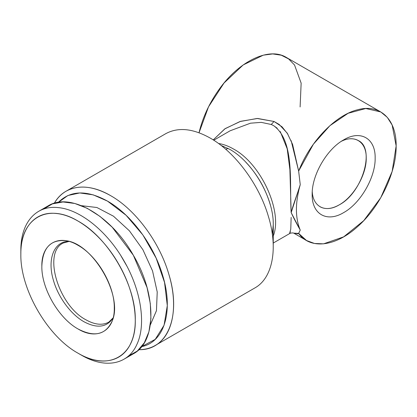 <?xml version="1.0" encoding="UTF-8"?>
<svg xmlns="http://www.w3.org/2000/svg" width="417" height="417" viewBox="0 0 417 417"><rect width="100%" height="100%" fill="white"/><g stroke="black" fill="none" stroke-linecap="round" stroke-linejoin="round"><path stroke-width="0.63" d="M343.66 212.607C326.834 222.834 311.723 214.109 312.166 194.426C311.723 175.249 326.834 149.083 343.66 139.877C360.486 129.651 375.597 138.371 375.154 158.059C375.597 177.235 360.486 203.402 343.66 212.607C326.834 222.824 311.734 214.103 312.166 194.426C311.734 175.239 326.829 149.093 343.66 139.877C360.491 129.661 375.587 138.376 375.154 158.059C375.587 177.241 360.491 203.392 343.66 212.607M298.645 233.4C310.139 249.747 335.607 246.807 357.666 226.572C379.913 207.061 396.531 172.263 396.15 145.94C396.525 119.184 379.923 103.557 357.666 109.744C335.617 114.972 310.139 141.436 298.645 171.064L313.386 144.209L329.925 125.673L348.132 113.273L365.798 108.509L380.773 111.959L387.304 117.37L392.152 125.048L396.15 145.934L392.152 171.439L380.773 197.668L363.749 220.64L343.66 236.851L323.576 243.836L314.501 243.471L306.547 240.526L298.645 233.4L300.245 230.085C295.158 217.877 295.158 202.735 300.245 184.648L298.645 171.064L300.245 184.648L291.17 212.607L300.245 230.085L298.645 233.4L293.745 233.139L306.172 240.312M293.792 233.155L293.537 233.067C291.822 232.582 289.372 233.51 289.513 233.65L290.758 229.23L291.155 217.393M298.145 233.807L293.75 233.139M380.283 111.673L286.297 57.405C269.085 46.688 238.905 61.122 218.909 89.66C209.256 103.249 202.626 117.62 199.024 132.783L208.531 106.809L224.023 83.025L243.21 64.927L263.273 55.174L272.702 53.929L281.267 55.2L288.632 58.938L294.538 65.005L301.147 83.145L300.11 106.955M277.206 128.222L273.719 125.705L271.274 124.49L274.011 121.472L257.08 118.48L239.937 121.55L224.768 128.9L213.233 139.898L225.18 128.613L240.645 121.321L257.68 118.464L274.011 121.472L279.213 124.475L287.261 133.174L292.593 144.407L298.645 171.064L291.139 140.654M280.245 131.532L287.198 148.817L289.888 169.563L291.17 212.607C293.865 218.383 296.888 224.21 300.245 230.085C295.153 217.882 295.153 202.74 300.245 184.648C297.681 193.321 293.417 203.715 291.17 212.607C289.231 184.043 295.168 141.368 273.719 125.705L271.274 124.49L274.011 121.472L281.981 126.758L287.892 134.185M227.776 148.264L227.859 148.535M350.202 138.804C353.246 138.621 355.951 139.205 358.312 140.56C375.561 148.478 362.342 192.956 339.198 204.877C331.781 209.037 325.406 209.668 320.084 206.775L320.084 206.775M81.466 205.685L96.885 207.499L113.466 216.188L129.385 230.794L142.906 249.72L152.533 270.888L157.225 291.983L156.458 310.686L150.318 324.947L156.453 310.675L157.219 291.978L152.533 270.888L142.906 249.72L129.39 230.799L113.466 216.194L96.89 207.504L81.471 205.69M107.456 201.088L93.194 194.848L79.756 192.946L67.914 195.5L58.349 202.354C70.541 190.267 86.908 189.85 107.456 201.088C131.115 214.416 153.956 245.222 162.739 275.663C173.654 310.92 164.376 342.169 141.65 346.626L155.239 339.365L164.079 325.218L167.29 305.598L164.548 282.46L156.13 258.097L142.875 234.938L126.09 215.287L107.456 201.088M43.509 209.141L52.412 203.877L63.003 201.958L74.805 203.475L87.309 208.354L99.96 216.387L112.204 227.208L133.346 255.24L147.05 287.563L150.302 303.576L150.933 318.546L148.905 331.817L144.313 342.8L137.36 351.01L128.347 356.087M78.062 328.977C58.714 318.39 41.34 288.298 41.846 266.244C41.34 243.606 58.714 233.577 78.062 245.337C97.416 255.923 114.79 286.015 114.279 308.064C114.79 330.707 97.416 340.736 78.062 328.977C58.708 318.374 41.351 288.309 41.846 266.244C42.628 248.125 50.394 239.587 65.141 240.63C92.673 242.428 124.104 296.868 111.897 321.611C105.428 334.903 94.148 337.358 78.062 328.977M78.062 353.22C108.634 371.782 136.067 355.946 135.275 320.188C136.067 285.343 108.634 237.831 78.062 221.093C47.491 202.532 20.063 218.367 20.85 254.125C20.063 288.971 47.491 336.483 78.062 353.22C47.491 336.477 20.068 288.976 20.85 254.125C20.574 227.844 35.164 211.049 56.17 213.478C76.963 215.193 102.723 235.98 118.522 263.799C134.712 291.389 139.836 324.092 130.922 342.956C122.52 362.363 100.685 366.6 78.062 353.22L81.211 355.039C105.079 369.16 128.118 364.682 136.979 344.207C146.388 324.306 140.982 289.805 123.896 260.693C107.226 231.341 80.048 209.412 58.114 207.603C35.951 205.044 20.558 222.761 20.85 250.487L20.85 254.125M81.211 355.039L79.621 354.096M37.785 211.852L47.976 205.951C70.202 191.773 111.12 215.396 133.346 255.24C156.735 294.407 156.735 341.659 133.346 353.814L123.896 359.266M120.794 255.569L126.784 265.947M63.181 243.033C42.586 252.493 58.37 305.609 86.006 319.844C94.867 324.807 102.478 325.562 108.832 322.106C102.478 325.562 94.867 324.807 86.006 319.844C58.37 305.609 42.586 252.493 63.181 243.033L68.977 241.427M83.906 321.705C96.937 328.669 106.663 327.449 113.08 318.046C106.663 327.449 96.937 328.669 83.906 321.705C70.921 314.392 58.385 297.483 53.564 280.777C46.892 259.442 53.955 241.193 68.821 241.386C53.955 241.193 46.892 259.442 53.564 280.777C58.385 297.483 70.921 314.392 83.906 321.705M312.255 191.7C313.026 207.009 325.536 213.123 339.198 204.877C353.642 196.97 366.6 174.525 366.23 158.059C366.538 142.103 354.992 134.326 341.346 141.311M228.141 148.457L225.753 149.281M110.609 195.636C87.268 181.88 64.557 184.95 54.309 203.251C57.358 198.018 61.278 194.009 66.068 191.226C78.474 184.481 93.319 185.951 110.609 195.636C135.509 209.662 159.555 242.089 168.802 274.131C178.612 306.229 172.972 335.721 155.145 345.511C150.339 348.268 144.907 349.66 138.851 349.681C167.785 350.577 181.723 315.408 168.802 274.131C159.555 242.089 135.509 209.662 110.609 195.636M155.145 345.511L254.803 287.975C272.629 278.186 278.269 248.694 268.454 216.595C259.207 184.554 235.167 152.127 210.262 138.1C192.977 128.415 178.132 126.945 165.726 133.69L66.068 191.226M221.031 145.392L229.72 149.333C252.983 162.077 273.844 198.216 273.25 224.727L273.234 245.691M272.343 234.401L273.25 224.727L272.343 234.401M270.341 204.982C265.587 188.692 257.362 174.374 245.665 162.031M218.555 143.521C223.35 144.204 228.308 146.023 233.431 148.968C261.694 163.98 283.768 213.65 272.697 237.309M271.274 124.49L261.245 122.363L250.508 123.187L230.132 130.787L250.513 123.187L261.256 122.363L271.274 124.49M273.25 243.038L289.518 233.645L290.404 231.81M108.832 322.106L113.122 317.89M273.25 224.831L272.317 234.224M213.765 140.237L229.944 130.896"/></g></svg>
